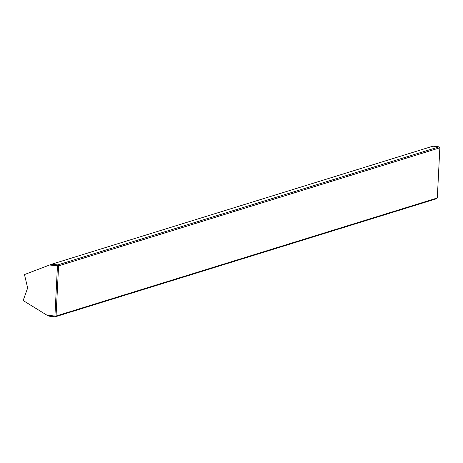 <?xml version="1.0" encoding="UTF-8"?>
<svg xmlns="http://www.w3.org/2000/svg" width="463" height="463" viewBox="0 0 463 463"><rect width="100%" height="100%" fill="white"/><g stroke="black" fill="none" stroke-linecap="round" stroke-linejoin="round"><path stroke-width="0.69" d="M51.619 264.246L432.876 146.186L439.08 146.84L57.817 264.9L51.619 264.246L49.512 265.027L58.593 265.849L439.85 147.79L437.309 197.973L436.453 198.754L55.19 316.814L54.918 316.044L46.971 315.21L48.991 316.16L55.19 316.814L56.046 316.032L54.918 316.044L57.458 265.86L57.817 264.9L58.593 265.849L56.046 316.032L437.309 197.973M439.08 146.84L439.85 147.79M46.971 315.21L23.15 300.539L27.658 287.963L24.464 274.582L49.512 265.027"/></g></svg>
